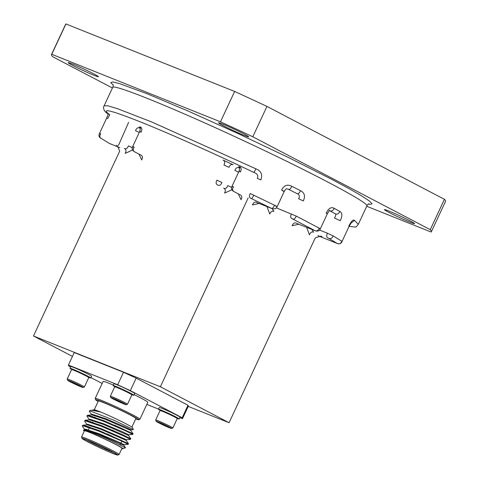 <?xml version="1.0" encoding="UTF-8"?>
<svg xmlns="http://www.w3.org/2000/svg" width="479" height="479" viewBox="0 0 479 479"><rect width="100%" height="100%" fill="white"/><g stroke="black" fill="none" stroke-linecap="round" stroke-linejoin="round"><path stroke-width="0.72" d="M164.908 425.035L164.668 425.55L158.717 422.448L167.878 426.526L168.68 427.214L164.668 425.55M160.01 422.861L159.848 423.196M161.094 424.017A8.52 0.431 25 0 1 156.142 421.286A8.52 0.431 25 0 1 164.046 424.472A8.52 0.431 25 0 1 171.566 428.477A8.52 0.431 25 0 1 161.094 424.017M156.142 421.286L155.681 420.029A9.466 0.479 25 0 1 155.681 420.005A9.466 0.479 25 0 1 164.465 423.574A9.466 0.479 25 0 1 172.841 428.004A9.466 0.479 25 0 1 172.823 428.022L177.242 418.58A9.466 0.479 25 0 0 177.236 418.55A9.466 0.479 25 0 0 171.739 415.515A9.466 0.479 25 0 0 160.1 410.557A9.466 0.479 25 0 0 160.076 410.575L155.681 420.005M177.236 418.55L177.008 417.928A8.993 0.455 -155 0 0 169.051 413.736A8.993 0.455 -155 0 0 160.728 410.329L160.1 410.557M160.249 410.503A11.442 0.581 25 0 1 158.489 409.317A11.442 0.581 25 0 1 169.105 413.622A11.442 0.581 25 0 1 179.23 418.987A11.442 0.581 25 0 1 177.182 418.401M158.489 409.317L159.321 407.527A11.442 0.581 25 0 1 169.937 411.838A11.442 0.581 25 0 1 180.062 417.197L179.23 418.987M84.855 429.789L82.46 426.382L82.34 425.975L83.035 425.807L98.818 431.142L120.936 440.74L128.18 444.338L128.48 443.71L121.271 440.572M87.13 424.777L84.771 421.424L84.657 421.011L85.346 420.849L101.135 426.184L123.247 435.782L130.504 439.375L126.408 439.728L126.121 440.351L128.48 443.71M104.691 427.046L103.482 426.406M89.441 419.82L87.088 416.461L86.968 416.053L87.657 415.886L103.446 421.227L125.558 430.819L132.803 434.417L133.102 433.794L114.325 425.059L114.044 425.669M107.009 422.083L105.793 421.448M91.752 414.856L89.399 411.503L89.28 411.096L90.19 410.952A24.657 1.245 -155 0 0 89.423 410.862A24.657 1.245 -155 0 0 89.369 410.904A24.657 1.245 -155 0 0 89.375 410.994M82.777 425.801L82.633 425.352L83.322 425.19L99.111 430.525L128.474 443.698M85.094 420.843L84.945 420.394L85.633 420.227L101.422 425.562L123.534 435.16L130.252 438.596L112.014 430.016M87.406 415.886L87.256 415.431L87.95 415.269L103.733 420.604L133.102 433.782L130.743 430.423L131.036 429.807L124.785 426.831L105.805 418.742L92.237 414.293L91.351 415.077M88.19 430.232A24.657 1.245 25 0 1 86.597 429.376M121.852 448.589A21.699 1.096 -155 0 0 122.84 448.745A21.699 1.096 -155 0 0 103.686 438.542A21.699 1.096 -155 0 0 83.562 430.429A21.699 1.096 -155 0 0 84.31 431.082M119.079 454.541L121.989 448.29A20.711 1.048 -155 0 0 103.662 438.59A20.711 1.048 -155 0 0 84.454 430.783L81.538 437.034A20.711 1.048 25 0 1 100.752 444.835A20.711 1.048 25 0 1 119.079 454.541A20.711 1.048 25 0 1 119.032 454.577L117.726 455.05A19.723 1 -155 0 0 100.315 445.775A19.723 1 -155 0 0 82.017 438.399A19.723 1 -155 0 0 87.573 441.752A19.723 1 -155 0 0 106.326 450.697A19.723 1 -155 0 0 117.726 455.05M82.017 438.399L81.538 437.093A20.711 1.048 25 0 1 81.538 437.034M88.31 442.045A18.543 0.94 25 0 1 83.13 438.812A18.543 0.94 25 0 1 100.291 445.829A18.543 0.94 25 0 1 116.696 454.463A18.543 0.94 25 0 1 106.727 450.805A18.543 0.94 25 0 1 88.31 442.045M83.562 430.429L83.699 429.885L91.501 432.25L106.087 438.327L125.51 447.727L122.84 448.745M94.507 410.377C93.189 409.449 93.842 409.449 96.459 410.383L100.919 412.096A21.699 1.096 25 0 1 121.385 421.472A21.699 1.096 25 0 1 132.623 427.753L133.294 429.585L114.224 420.317L90.19 410.952M131.869 427.106L135.898 418.472A20.711 1.048 -155 0 0 117.571 408.773A20.711 1.048 -155 0 0 98.357 400.971L94.279 409.713M131.03 429.813L133.294 429.585M89.423 410.862L91.573 410.168L100.919 412.096M86.364 439.776A17.555 0.886 -155 0 0 89.339 441.399A17.555 0.886 -155 0 0 113.876 452.607M107.158 433.872A17.555 0.886 25 0 1 119.259 439.962M84.412 429.956L85.304 429.172L98.866 433.615L117.846 441.71L124.097 444.686L123.81 445.308L125.51 447.727M86.723 424.999L87.615 424.214L101.177 428.657L126.408 439.728M95.153 423.843L92.291 422.083M89.034 420.035L89.926 419.251L103.494 423.699L122.468 431.789L128.725 434.77L128.432 435.387L130.791 438.74M97.471 418.886L94.603 417.119M83.699 429.885L85.011 429.789L98.578 434.237L123.81 445.302M89.459 427.507L87.777 426.304M82.993 425.184L87.328 424.831L100.889 429.28L126.121 440.345M92.004 422.7L90.088 421.34M85.31 420.227L89.639 419.873L103.201 424.316L128.432 435.387M94.315 417.742L92.399 416.383M87.621 415.269L91.95 414.916L105.512 419.359L130.743 430.423M91.573 410.168L94.261 409.952L96.459 410.383M95.674 399.785L95.195 398.48A24.657 1.245 25 0 1 95.195 398.408A24.657 1.245 25 0 1 108.972 403.575A24.657 1.245 25 0 1 132.94 414.988A24.657 1.245 25 0 1 139.886 419.251A24.657 1.245 25 0 1 139.832 419.293L138.521 419.766A23.669 1.198 -155 0 0 117.63 408.635A23.669 1.198 -155 0 0 95.674 399.785A23.669 1.198 -155 0 0 98.111 401.492M139.886 419.251L147.795 402.288A24.657 1.245 -155 0 0 140.85 398.031A24.657 1.245 -155 0 0 134.15 394.642M113.355 385.086A24.657 1.245 -155 0 0 103.105 381.446L95.195 398.408M135.653 418.999A23.669 1.198 -155 0 0 138.521 419.766M182.493 418.682L182.17 417.76L188.002 405.258L188.319 406.186L182.493 418.682L179.859 417.628M146.808 404.408L158.585 409.12M123.522 372.273L136.162 378.129L130.33 390.625L117.69 384.769L123.522 372.273L74.239 352.556L68.407 365.052L68.731 365.98L70.635 366.974M90.926 377.596L102.159 383.475M117.69 384.769L68.407 365.052M188.002 405.258L136.162 378.129M182.17 417.76L130.33 390.625M131.821 394.66A11.442 0.581 -155 0 0 133.869 395.247L134.701 393.457A11.442 0.581 -155 0 0 124.576 388.098A11.442 0.581 -155 0 0 113.96 383.787L113.128 385.577A11.442 0.581 -155 0 0 114.02 386.26A11.442 0.581 -155 0 0 114.894 386.763M90.747 377.991L91.579 376.207A11.442 0.581 -155 0 0 81.454 370.848A11.442 0.581 -155 0 0 70.838 366.537L70.006 368.321A11.442 0.581 25 0 1 84.1 374.291A11.442 0.581 25 0 1 90.747 377.991A11.442 0.581 25 0 1 88.699 377.404M71.527 381.865L71.371 382.2L70.563 381.518L74.574 383.182L80.544 386.26L71.371 382.2M75.251 383.487L76.185 384.559L76.424 384.044M78.155 384.715A8.52 0.431 25 0 1 83.083 387.487A8.52 0.431 25 0 1 75.197 384.26A8.52 0.431 25 0 1 67.659 380.29A8.52 0.431 25 0 1 78.155 384.715M67.659 380.29L67.204 379.039A9.466 0.479 25 0 1 67.198 379.009A9.466 0.479 25 0 1 78.861 383.948A9.466 0.479 25 0 1 84.364 387.014A9.466 0.479 25 0 1 84.34 387.032L83.083 387.487M67.198 379.009L71.599 369.584A9.466 0.479 25 0 1 71.616 369.566A9.466 0.479 25 0 1 83.256 374.524A9.466 0.479 25 0 1 88.759 377.56A9.466 0.479 25 0 1 88.759 377.584L84.364 387.014M88.759 377.56L88.525 376.931A8.993 0.455 -155 0 0 83.304 374.045A8.993 0.455 -155 0 0 72.245 369.339L71.616 369.566M71.772 369.513A11.442 0.581 25 0 1 70.006 368.321M115.667 399.534L115.463 399.965L120.594 402.384L120.816 401.911M120.594 402.384L123.636 403.54L121.546 402.276L113.373 398.702L115.463 399.965M111.445 398.031A8.52 0.431 -155 0 0 119.822 402.204A8.52 0.431 -155 0 0 126.205 404.737A8.52 0.431 -155 0 0 118.684 400.731A8.52 0.431 -155 0 0 110.781 397.546A8.52 0.431 -155 0 0 111.445 398.031M126.205 404.737L127.462 404.282A9.466 0.479 -155 0 0 127.486 404.264A9.466 0.479 -155 0 0 119.103 399.833A9.466 0.479 -155 0 0 110.32 396.265A9.466 0.479 -155 0 0 110.326 396.289L110.781 397.546M127.486 404.264L131.881 394.84A9.466 0.479 -155 0 0 131.881 394.81A9.466 0.479 -155 0 0 131.144 394.271A9.466 0.479 -155 0 0 121.834 389.637A9.466 0.479 -155 0 0 114.738 386.822A9.466 0.479 -155 0 0 114.721 386.834L110.32 396.265M114.738 386.822L115.367 386.595A8.993 0.455 25 0 1 123.69 389.996A8.993 0.455 25 0 1 131.647 394.187L131.881 394.81M133.869 395.247A11.442 0.581 -155 0 0 123.744 389.882A11.442 0.581 -155 0 0 113.128 385.577M113.283 85.178L110.763 82.627L112.637 81.927L119.445 83.568L146.694 93.585L188.367 111.146L238.117 133.581L288.37 157.477L331.48 179.194L348.221 188.169L360.873 195.426L368.92 200.665L372.087 203.701L370.213 204.401L368.201 204.054M99.854 133.527L100.668 133.689C99.333 136.168 99.644 137.814 101.596 138.617L109.122 143.317L119.804 147.706M109.942 143.712L110.535 143.999M101.596 138.617L109.122 143.317M140.347 128.498L139.646 128.079C137.97 127.186 136.593 128.049 135.515 130.659L139.251 132.461M271.336 208.287L251.176 198.462C249.248 197.665 248.936 196.019 250.248 193.534L274.515 205.216C273.401 207.7 272.341 208.724 271.336 208.287L271.934 208.569C274.383 209.335 276.132 208.688 277.179 206.635L284.251 191.456C286.664 187.337 286.586 189.325 287.711 188.948L288.418 189.277C289.555 189.78 290.681 188.792 291.789 186.307C287.406 184.056 284.005 185.301 281.592 190.043C284.622 191.54 284.981 191.822 282.67 190.899M251.176 198.462C251.786 198.755 252.649 197.635 253.768 195.109M134.156 147.406C132.306 146.442 132.264 146.323 134.03 147.035C132.761 149.664 133.072 151.304 134.958 151.963L134.401 151.711M233.495 187.151C231.638 186.187 231.597 186.068 233.363 186.78C232.153 189.217 232.459 190.858 234.291 191.708L233.764 191.468C231.543 190.169 230.956 188.445 232.01 186.301L239.087 171.129C239.865 168.345 239.692 166.872 238.566 166.71L240.29 167.65M275.593 206.072C277.892 206.982 277.533 206.7 274.515 205.216M238.584 172.201L234.854 170.404C235.943 167.913 237.321 167.051 238.979 167.818L239.68 168.243M216.885 180.188L221.945 182.529C220.849 185.02 219.478 185.882 217.813 185.116C215.981 184.265 215.67 182.619 216.885 180.188M276.395 207.892L296.226 216.101L319.224 228.142C318.146 230.638 316.667 231.447 314.793 230.567L315.404 230.854C317.972 231.507 319.619 230.824 320.331 228.8L327.408 213.628C328.851 211.197 329.642 210.185 329.768 210.598L329.139 210.419M291.507 213.939C290.178 216.436 290.484 218.077 292.435 218.867C293.872 219.621 295.136 218.699 296.226 216.101M319.05 228.351C320.738 229.076 320.798 229.004 319.224 228.142M333.186 235.925L342.06 241.392C341.311 243.476 339.731 244.182 337.312 243.518L328.36 238.129C330.504 239.165 332.115 238.428 333.186 235.925L327.432 233.207C326.211 235.884 326.522 237.524 328.36 238.129M341.778 241.171C340.85 243.805 339.162 244.488 336.713 243.23M188.223 406.39L229.076 422.729L160.387 386.781L33.482 336.007L119.69 151.13L117.367 145.736L116.301 145.221M128.629 122.313L118.481 145.371M106.931 118.355L107.745 118.511L109.715 114.744L108.356 113.996M253.499 172.272C253.942 172.434 254.726 171.278 255.858 168.806C261.145 170.937 262.803 174.643 260.845 179.936L257.325 178.362C258.558 175.583 257.283 173.554 253.499 172.272C212.778 152.825 168.422 133.078 140.012 121.738C110.272 109.954 100.171 107.625 109.715 114.744M240.003 194.713L240.123 194.761C241.955 195.612 242.266 197.252 241.051 199.689L238.303 193.851M259.169 203.461L252.427 204.958C253.517 202.467 254.894 201.605 256.558 202.372L256.948 202.569M160.387 386.781L248.134 197.965M296.89 193.528C299.435 194.486 299.998 196.234 298.585 198.761L303.297 200.929C305.5 196.156 304.572 192.738 300.507 190.678C299.405 193.163 298.195 194.115 296.89 193.528L288.418 189.277M350.646 222.729L351.424 222.603L349.137 226.22L348.856 225.998C351.424 221.029 353.322 219.178 354.538 220.454L351.005 223.016M349.185 226.118L350.688 223.418M272.222 208.682L273.892 211.443C272.228 210.676 270.851 211.538 269.761 214.029L266.977 206.587M314.793 230.567L292.435 218.867M298.854 224.238L292.118 225.729C293.208 223.238 294.585 222.376 296.244 223.142L296.639 223.346M335.078 213.7C336.144 214.035 335.959 215.478 334.51 218.029L340.264 220.753C342.491 215.909 342.335 212.802 339.797 211.431C338.719 213.933 337.144 214.688 335.078 213.7L329.618 210.652C331.576 211.58 333.097 210.796 334.174 208.299C331.229 206.694 328.606 208.245 326.301 212.969C327.768 213.748 327.708 213.82 326.127 213.173M319.828 236.476L337.312 243.518M311.913 229.459L313.577 232.219C311.919 231.447 310.542 232.309 309.452 234.8L306.668 227.363M322.002 236.626L320.858 236.123L315.284 237.853L229.076 422.729M234.632 91.447L220.478 121.804A209.574 10.604 25 0 1 252.798 136.778L430.256 229.657A209.574 10.604 25 0 1 431.363 231.734L445.518 201.384A209.574 10.604 -155 0 0 444.41 199.306L266.953 106.422A209.574 10.604 -155 0 0 234.632 91.447L65.922 23.95A209.574 10.604 -155 0 0 65.635 24.243L51.481 54.594A209.574 10.604 25 0 1 51.768 54.301L65.922 23.95M252.798 136.778L266.953 106.422M430.256 229.657L444.41 199.306M431.363 231.734A209.574 10.604 25 0 1 431.076 232.022L366.722 206.275M112.421 87.986L52.588 56.672A209.574 10.604 25 0 1 51.481 54.594M51.768 54.301L220.478 121.804M389.11 212.478A16.669 0.844 25 0 1 384.415 209.598A16.669 0.844 25 0 1 399.881 215.879A16.669 0.844 25 0 1 414.628 223.687A16.669 0.844 25 0 1 405.318 220.196A16.669 0.844 25 0 1 389.11 212.478M72.916 65.515A16.669 0.844 25 0 1 68.216 62.635A16.669 0.844 25 0 1 83.681 68.916A16.669 0.844 25 0 1 98.429 76.724A16.669 0.844 25 0 1 89.118 73.233A16.669 0.844 25 0 1 72.916 65.515M223.226 125.654A16.669 0.844 25 0 1 218.532 122.78A16.669 0.844 25 0 1 233.992 129.061A16.669 0.844 25 0 1 248.739 136.868A16.669 0.844 25 0 1 239.428 133.378A16.669 0.844 25 0 1 223.226 125.654M33.482 336.007L72.443 356.4M354.538 220.454L358.316 224.298L366.848 206C370.417 203.336 306.668 169.788 236.542 137.419C170.859 106.889 112.643 83.418 112.667 87.471C113.134 86.627 113.283 85.657 113.11 84.555L113.116 84.555M132.515 150.047L125.235 153.352C126.45 150.915 126.145 149.274 124.312 148.424C126.007 149.376 127.384 148.514 128.438 145.838L132.318 147.7M104.099 105.895L107.787 105.781L117.271 108.595L151.687 121.953L255.858 168.806M138.97 154.106L141.718 159.944C142.928 157.507 142.622 155.867 140.79 155.016L140.67 154.968M141.233 132.228C139.179 131.174 139.138 131.048 141.107 131.863C142.323 129.426 142.012 127.785 140.179 126.935L139.533 127.198M238.865 166.937L239.512 166.674C241.344 167.524 241.656 169.171 240.44 171.602C238.47 170.793 238.512 170.919 240.572 171.973M231.854 189.792L224.573 193.091C225.789 190.66 225.477 189.013 223.645 188.163C225.34 189.121 226.717 188.259 227.776 185.583L231.656 187.439M223.962 165.01C225.178 162.579 224.867 160.932 223.034 160.082L233.147 164.77C231.489 163.998 230.112 164.86 229.016 167.351L223.962 165.01M291.789 186.307L300.507 190.678M334.174 208.299L339.797 211.431M319.499 230.028L327.432 233.207M171.566 428.477L172.823 428.022M107.062 421.969L106.769 422.592M104.745 426.933L104.458 427.549M112.02 430.004L111.727 430.627M130.504 439.375L130.791 438.752M82.34 425.969L82.633 425.352M84.657 421.011L84.945 420.394M86.968 416.053L87.256 415.431M89.723 426.951L88.37 429.843M88.082 430.465L87.861 430.938M121.63 441.602L120.912 443.135M120.624 443.752L120.127 444.829M121.079 440.051L121.415 440.967M93.842 409.731L93.662 410.12M128.18 444.338L124.091 444.692M132.803 434.417L128.719 434.77M366.848 205.994C367.195 205.09 367.842 204.353 368.794 203.779L368.788 203.779M108.044 113.463C108.428 113.289 107.967 114.846 106.649 118.133L99.554 133.348C98.59 135.359 98.902 136.928 100.488 138.042M139.754 131.384L132.677 146.556C131.557 148.64 132.144 150.364 134.437 151.735L140.269 154.783M104.153 105.781C102.728 107.146 103.62 111.727 108.44 114.062M139.754 131.378C140.533 128.6 140.359 127.127 139.233 126.965L140.952 127.905M239.602 194.528L233.764 191.474M257.151 202.659L271.922 208.569M349.101 226.298L355.328 227.112L356.28 226.789L358.298 224.292M342.06 241.392L349.137 226.22M296.842 223.43L315.404 230.854M317.972 235.542L319.87 236.536M104.135 105.769L112.667 87.471"/></g></svg>
